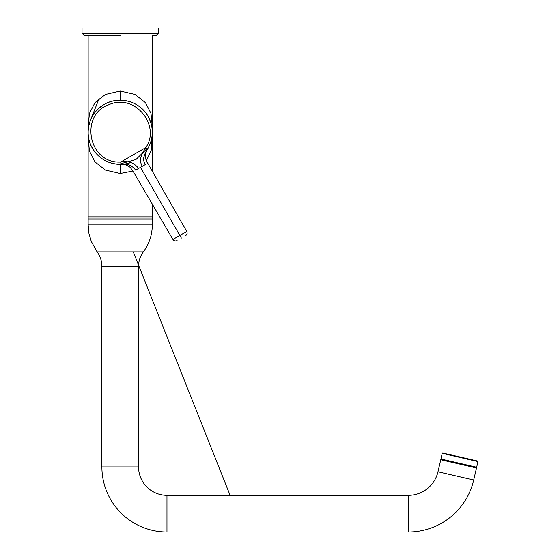 <?xml version="1.0" encoding="UTF-8"?>
<svg xmlns="http://www.w3.org/2000/svg" width="560" height="560" viewBox="0 0 560 560"><rect width="100%" height="100%" fill="white"/><g stroke="black" fill="none" stroke-linecap="round" stroke-linejoin="round"><path stroke-width="0.84" d="M92.932 149.142A32.081 32.081 0 0 0 119.987 164.353A32.081 32.081 0 0 1 93.758 150.395L91.063 145.642M146.391 113.701L148.008 116.228C153.811 127.127 153.72 137.97 147.735 148.771L147.742 148.764M115.052 100.604L115.682 100.506M126.784 100.863L127.82 101.101M137.746 105.392L138.866 106.155M88.291 135.352L88.186 134.001M89.432 123.263L89.747 122.248M94.99 112.455L95.389 111.958M148.351 116.844L149.156 118.412A32.081 32.081 0 0 1 148.176 148.015A32.081 32.081 0 0 0 152.306 132.265L152.285 133.511M122.633 164.262A32.081 32.081 0 0 1 121.093 164.339A32.081 32.081 0 0 1 120.967 164.339L120.722 162.057C87.822 163.73 79.933 114.66 108.29 104.972C134.841 92.246 161.175 126.056 145.768 147.595L147.735 148.771C146.097 150.983 144.83 153.762 143.934 157.101C143.262 159.292 143.717 161.784 145.306 164.563L144.27 165.165M181.37 238.091L179.858 235.466C188.748 230.328 188.769 230.307 179.921 235.403C188.769 230.307 188.748 230.328 179.858 235.466L140.476 167.349L135.653 170.135C132.195 165.438 127.232 163.506 120.757 164.346C108.416 164.129 98.98 158.781 92.442 148.309C83.482 133.686 89.117 112.672 104.181 104.482C118.811 95.529 139.818 101.157 148.008 116.228C153.811 127.127 153.72 137.97 147.735 148.771C147.308 148.757 146.51 150.787 145.327 154.882C145.565 159.019 146.356 161.784 147.714 163.17L186.76 231.469C187.53 233.156 187.152 234.549 185.64 235.627M120.925 164.346A32.081 32.081 0 0 1 120.757 164.346L120.757 164.346C108.416 164.129 98.98 158.781 92.442 148.309C83.482 133.686 89.117 112.672 104.181 104.482C118.811 95.529 139.818 101.157 148.008 116.228M138.607 168.434C134.246 162.722 128.282 160.594 120.722 162.057L145.768 147.595C143.563 151.431 142.926 151.361 141.127 156.562C140.042 160.034 140.448 163.275 142.352 166.271L140.476 167.349M179.858 235.466C170.94 240.604 170.94 240.597 179.844 235.445C170.94 240.597 170.94 240.604 179.858 235.466M91.84 147.217A32.081 32.081 0 0 1 101.766 106.022M106.722 103.166A32.081 32.081 0 0 1 147.35 115.143M148.589 117.285L148.491 117.089A32.081 32.081 0 0 1 152.306 132.265L152.285 132.265M129.64 162.939A32.081 32.081 0 0 1 127.75 163.457M126.693 163.688A32.081 32.081 0 0 1 122.71 164.255M121.051 164.339L118.888 164.325M108.346 162.071L107.156 161.567M102.417 158.956L101.962 158.648M95.039 152.145L94.164 150.976M92.232 147.945L91.987 147.497M91.168 145.88L90.762 144.97M90.125 143.381L89.824 142.52M89.285 140.763L89.047 139.846M88.648 137.935L88.48 136.913M88.354 135.961L88.235 134.708M88.165 133.511L88.165 131.026M152.215 134.708L152.257 134.099M151.305 140.217L151.165 140.763M150.626 142.52L150.318 143.381M149.646 145.054L149.275 145.88M148.463 147.497L148.148 148.057M132.951 171.038L120.225 173.516L105.371 170.086L95.06 161.987L89.453 151.074L88.144 138.082L88.144 218.967L152.306 218.967L152.306 204.148M88.165 132.265L88.158 133.385M88.158 131.145L88.144 126.455L89.467 113.407L94.948 102.683L105.35 94.458L120.225 91.021L135.1 94.458L145.502 102.683L150.983 113.407L152.306 126.455L152.285 131.152M118.888 100.212L121.562 100.212M125.174 100.569L127.722 101.073M132.104 102.466L133.294 102.97M138.026 105.581L141.351 108.122M145.411 112.392L146.531 113.904M150.318 121.156L150.626 122.01M151.165 123.774L151.396 124.691M152.306 132.006L152.306 132.531M88.235 129.829L88.354 128.576M88.48 127.624L88.648 126.602M89.047 124.691L89.285 123.774M89.824 122.01L90.125 121.156M90.797 119.483L91.168 118.657M91.987 117.04L92.428 116.242M94.024 113.75L95.039 112.392M99.099 108.122L102.123 105.777M107.156 102.97L108.346 102.466M112.728 101.073L115.269 100.569M152.285 133.392L151.165 150.43L146.412 160.671M91.014 240.464L89.222 234.283L91.245 241.353L97.083 251.867A24.234 24.234 0 0 1 101.892 266.357L101.892 466.921A65.079 65.079 0 0 0 166.971 532L408.352 532A67.067 67.067 0 0 0 473.704 480.018L476.483 467.985L440.755 459.739L437.976 471.772A30.401 30.401 0 0 1 408.352 495.334L408.352 532M97.083 251.867L143.367 251.867A24.234 24.234 0 0 0 138.558 266.357L138.558 466.921A28.413 28.413 0 0 0 166.971 495.334L166.971 532M91.245 241.353L89.222 234.283M152.306 216.888L88.144 216.888L88.144 224.924L152.306 224.924L152.306 216.888M449.491 455.014L477.96 461.587L477.617 461.034L442.785 452.998L442.232 453.341L449.491 455.014L442.232 453.341L440.923 458.997L448.182 460.67L440.923 458.997L441.273 459.543L475.636 467.481M448.182 460.67L476.651 467.243L475.734 467.817M441.497 459.914L468.846 465.913M120.225 35.637L84.322 35.637L120.225 35.637M158.417 28L82.033 28L158.417 28L158.417 33.348L120.225 33.348L158.417 33.348L156.128 35.637L152.306 35.637L152.306 171.199M88.144 132.531L88.144 35.637L84.322 35.637L82.033 33.348L120.225 33.348L82.033 33.348L82.033 28M120.75 163.737L135.961 159.523L147.21 148.456M145.306 164.563L142.352 166.271M120.225 173.516L120.085 164.353M120.225 91.021L120.372 100.184M138.558 266.357L101.892 266.357M138.558 466.921L101.892 466.921M473.704 480.018L437.976 471.772M470.701 459.907L477.96 461.587L476.651 467.243L469.392 465.57M177.1 240.555C175.413 241.325 174.027 240.954 172.935 239.449L133.245 171.528L130.214 167.37C126.203 164.801 123.949 163.8 123.445 164.367L120.771 164.346M89.964 142.926L89.81 142.485M133.273 251.867L230.104 495.334L133.266 251.867M88.312 135.59L88.193 134.099M119.903 164.346L119.553 164.346M98.679 108.493L101.969 105.889M88.193 130.438L88.312 128.947M90.58 120.001L99.148 98.462L90.664 119.805M119.553 100.191L119.903 100.184M126.525 100.814L126.875 100.884M138.481 105.889L141.764 108.493M145.726 112.798L146.538 113.918M150.486 121.604L150.633 122.052M152.299 131.684L152.306 132.272M120.547 100.184L120.897 100.191M88.942 233.401L88.144 224.924M166.971 495.334L408.352 495.334M143.367 251.867C149.247 243.852 152.222 234.871 152.306 224.924"/></g></svg>
